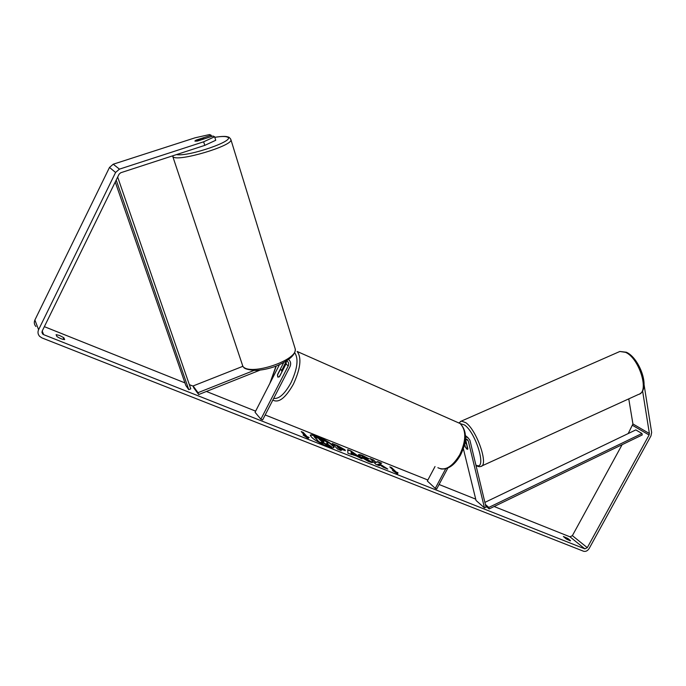 <?xml version="1.0" encoding="UTF-8"?>
<svg xmlns="http://www.w3.org/2000/svg" width="686" height="686" viewBox="0 0 686 686"><rect width="100%" height="100%" fill="white"/><g stroke="black" fill="none" stroke-linecap="round" stroke-linejoin="round"><path stroke-width="1.03" d="M260.011 370.14L198.674 394.544L198.014 392.684L193.092 385.961L242.793 366.341M198.014 392.684L253.992 370.44M282.006 369.994L286.336 361.068M286.714 360.827L286.782 360.853C288.652 362.045 289.132 363.752 288.223 365.964L260.877 419.215L255.055 412.269L279.416 364.738M288.583 359.533C290.761 361.436 291.224 363.837 289.964 366.718L262.644 419.918L260.877 419.215M286.396 361.025L286.045 363.872L279.511 376.614L277.83 377.103L277.53 374.599L283.661 362.637M198.674 394.544L193.744 387.796L193.092 385.961M464.576 444.331L465.168 446.749L466.823 449.09L467.869 448.918L465.425 438.843M465.305 440.009L465.785 441.998M465.4 438.851L466.874 439.109L468.272 440.901L484.479 507.88L486.04 507.151L469.893 440.172L467.783 437.479L465.477 437.111M435.027 466.531L427.327 481.023L435.267 488.372L436.716 488.947L447.821 468.075M445.677 468.812L435.267 488.372M466.146 436.21L465.451 435.559M484.479 507.88L476.041 500.463L463.342 448.644M466.823 444.579L464.937 442.573M464.645 444.039L465.425 447.246L467.518 449.356L466.694 444.631M333.902 447.572C332.401 444.588 326.948 441.021 317.567 436.862C313.605 435.318 311.17 434.821 310.261 435.37M317.738 436.519C313.442 434.847 310.972 434.401 310.312 435.181C311.255 438.011 316.726 441.655 326.742 446.132C330.995 447.761 333.422 448.19 334.031 447.418C333.07 444.579 327.634 440.944 317.738 436.519M44.35 326.665L184.937 382.882M189.327 384.632L193.16 386.167M206.417 391.466L255.638 411.146M265.19 414.961L427.867 480.003M439.083 484.496L475.715 499.142M494.143 506.508L569.989 536.829L572.373 535.655L622.108 444.691M204.78 145.372L203.648 141.805L214.624 136.746L215.738 140.278L204.78 145.372L120.727 172.752L119.081 174.175L42.172 331.115L42.652 334.013L43.63 334.648L584.866 548.869L587.285 547.66L649.093 435.001L649.385 433.518L642.585 390.857M379.598 463.839L381.682 463.196L377.686 461.609L375.851 462.261L373.484 459.929L370.088 458.574L375.919 464.362L379.349 465.725L377.823 464.216L378.406 464.053L383.697 467.449L387.779 469.07L379.598 463.839L385.926 468.341M356.377 455.976L347.913 453.249L347.691 449.639L351.035 450.968L362.036 458.857L356.377 455.976M64.656 339.57C62.477 339.467 59.888 338.438 56.878 336.474L56.098 334.657L59.665 335.505L63.832 337.735L64.656 339.57M570.512 540.628L567.794 538.416L563.386 536.486L566.139 538.887L570.366 540.894M397.949 472.697L397.606 473.923L392.503 470.536L394.321 471.265L389.82 466.892L391.62 467.612L396.139 471.985L397.949 472.697L397.537 473.88M305.099 435.833L303.083 435.027L308.143 438.465L309.112 437.428L307.105 436.63L303.229 432.386L301.24 431.588L305.099 435.833L304.584 436.056M344.929 449.767L345.384 450.573L339.69 448.961L341.276 450.616L337.692 449.193L332.221 443.473L337.701 445.66L344.929 449.767L345.195 450.693M372.712 462.373C372.489 462.776 371.092 462.484 368.519 461.498L359.078 455.924L358.426 454.741C358.709 454.286 360.124 454.561 362.671 455.547L369.102 458.831L367.456 458.728L364.077 456.979L362.251 456.662L362.637 457.33L372.712 462.373M567.794 538.416L567.185 539.53M63.832 337.735L63.018 339.381M203.648 141.805L119.441 169.142L115.591 172.46L38.596 329.7C37.533 332.153 37.893 334.382 39.668 336.389L42.018 337.941L583.563 551.244C585.741 551.801 587.628 550.858 589.214 548.423L650.954 435.919L651.649 432.454L644.06 384.606M211.571 136.48L211.185 135.253L209.573 134.55L195.081 137.8L113.233 164.211L109.494 167.427L34.892 320.01C33.863 322.386 34.206 324.564 35.938 326.519M628.187 433.561L632.929 423.957L628.762 398.875M211.185 135.253L195.879 140.201L195.013 141.162L197.585 141.007L212.969 136.025L214.624 136.746M327.188 445.411L331.561 446.732L327.188 445.411L321.485 441.638L322.935 443.731L319.264 442.273L313.974 436.57L325.147 440.995L327.565 442.796L327.942 443.516L327.333 443.996M322.9 442.616L322.111 442.307M319.264 442.273L314.154 436.227M323.115 443.379L319.444 441.921M327.368 445.068L323.08 442.273M327.942 443.516L326.545 443.482L331.561 446.732M396.139 471.985L391.62 467.612M391.44 467.946L390.514 467.578M395.959 472.311L397.769 473.031M301.84 432.249L303.229 432.386M308.82 437.737L307.105 436.63M306.925 436.982L303.049 432.729M351.318 454.604L351.464 454.029M347.716 450.059L351.035 450.968M350.855 451.311L360.57 458.274M351.163 452.16L351.155 453.557L354.156 454.338L351.163 452.16L351.335 453.214L354.156 454.338M340.445 450.29L339.69 448.961M332.864 444.142L337.529 446.003L344.749 450.11M337.04 446.209L338.309 448.061L341.457 449.073L341.482 448.447L337.04 446.209L338.49 447.718L341.637 448.73M378.483 465.382L377.823 464.216M381.116 463.376L377.514 461.944L375.671 462.596L373.484 459.929M373.313 460.263L370.774 459.251M358.392 454.938L362.491 455.881L368.313 458.78M362.251 456.662L362.457 457.673L366.976 460.4L369.257 460.478M369.085 460.812L372.189 462.518M324.032 441.45L319.05 439.031L320.328 440.395L324.015 441.432M323.758 441.698L319.667 439.692M203.107 139.129L203.571 138.392L201.59 138.435L194.893 140.973L196.985 141.119L203.133 139.207M281.843 371.709L281.449 369.754L280.094 369.968L277.444 375.139L277.83 377.103L279.176 376.897L281.997 371.769M116.2 180.066L188.77 389.639L185.889 385.609L115.248 181.996M117.666 177.065L190.794 388.859L188.77 389.639M489.152 508.918L488.775 507.434L641.967 433.509L642.225 434.967L489.152 508.918L485.748 505.942M488.775 507.434L485.405 504.493M641.967 433.509L635.819 429.899L484.899 502.392M288.223 365.964L286.045 363.872M468.272 440.901L465.648 438.834M459.02 422.868L461.404 421.093L619.852 351.472L625.495 352.321C639.301 358.015 649.831 392.452 638.503 394.424L480.74 466.446C489.101 466.008 476.924 430.173 465.777 422.67L461.404 421.093L460.555 421.436M460.186 423.596L464.542 424.986C476.641 433.346 487.386 471.839 475.878 465.005M43.63 334.648L42.215 331.029M584.866 548.869L569.989 536.829M649.385 433.518L632.929 423.957M649.093 435.001L632.646 425.414M587.285 547.66L572.373 535.655M119.441 169.142L113.233 164.211M115.591 172.46L109.494 167.427M38.596 329.7L34.892 320.01M230.582 138.898L230.985 139.893C232.022 145.981 178.926 161.785 173.266 156.991L172.546 155.876M176.465 154.599C188.659 157 237.39 139.927 227.143 137.011C225.077 136.24 220.969 136.351 214.812 137.337M172.838 156.657L242.887 366.375C249.91 376.28 297.904 360.244 295.246 349.011L294.748 347.416M437.874 467.698C445.094 471.205 452.417 466.84 459.834 454.604C466.317 440.395 466.394 430.028 460.074 423.519L297.124 351.455C301.806 357.612 300.571 368.519 293.394 384.177C285.633 397.829 278.876 403.162 273.105 400.195L272.865 400.024M273.697 398.403C279.039 399.132 284.793 393.927 290.975 382.771C297.484 368.648 298.727 358.632 294.697 352.724M276.261 366.05L270.155 382.805M440.849 468.941C448.241 469.747 454.844 465.039 460.658 454.809C467.217 440.995 467.02 430.568 460.074 423.519L457.013 422.164M465.46 435.67L467.783 437.479M619.852 351.472L626.378 352.235C639.446 357.981 650.534 388.19 639.678 393.91M464.971 442.367L466.154 441.835M476.015 465.545C478.133 466.634 479.711 466.934 480.74 466.446M41.906 332.101L42.652 334.013M243.676 367.344C244.516 368.828 248.392 369.857 255.278 370.449C261.795 370.243 268.706 368.811 276.012 366.144C289.235 360.51 295.649 354.799 295.246 349.011L230.985 139.893C230.076 137.963 229.013 136.968 227.786 136.908C225.926 136.137 221.595 136.265 214.804 137.303M242.955 366.556L242.544 365.955M276.012 366.144L269.821 383.457M282.743 370.311L281.449 369.754"/></g></svg>

